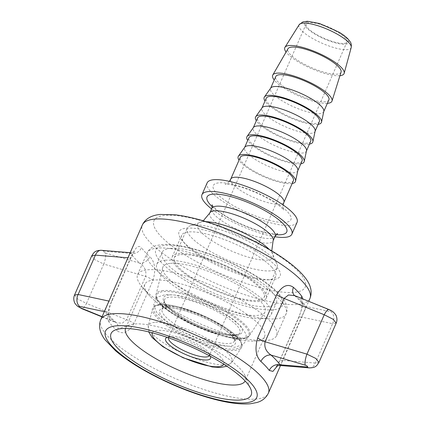 <?xml version="1.0" encoding="UTF-8"?>
<svg xmlns="http://www.w3.org/2000/svg" width="425" height="425" viewBox="0 0 425 425"><rect width="100%" height="100%" fill="white"/><g stroke="black" fill="none" stroke-linecap="round" stroke-linejoin="round"><path stroke-width="0.32" stroke-dasharray="2.12 1.59" d="M143.618 288.612A75.878 19.895 -156.3 0 0 201.115 324.248A75.878 19.895 -156.3 0 0 264.632 340.638A75.878 19.895 -156.3 0 0 276.569 335.649A75.878 19.895 -156.3 0 0 270.56 321.693A75.878 19.895 -156.3 0 0 195.989 279.363A75.878 19.895 -156.3 0 0 137.61 274.656A75.878 19.895 -156.3 0 0 142.024 286.817A75.878 19.895 -156.3 0 0 143.618 288.612M239.078 298.812A51.329 13.457 -156.3 0 0 266.209 298.175A51.329 13.457 -156.3 0 0 224.618 265.221A51.329 13.457 -156.3 0 0 172.21 256.913A51.329 13.457 -156.3 0 0 191.489 278.194A51.329 13.457 -156.3 0 0 239.078 298.812M271.665 267.043A51.329 13.457 23.7 0 1 275.729 276.484A51.329 13.457 23.7 0 1 267.654 279.857A51.329 13.457 23.7 0 1 248.604 277.121A51.329 13.457 23.7 0 1 185.794 244.662A51.329 13.457 23.7 0 1 184.716 243.445A51.329 13.457 23.7 0 1 181.73 235.222A51.329 13.457 23.7 0 1 221.218 238.409A51.329 13.457 23.7 0 1 271.665 267.043M275.767 265.912A55.197 14.471 -156.3 0 0 209.578 231.37A55.197 14.471 -156.3 0 0 182.267 240.539A55.197 14.471 -156.3 0 0 183.43 241.846A55.197 14.471 -156.3 0 0 225.25 267.771A55.197 14.471 -156.3 0 0 271.453 279.692A55.197 14.471 -156.3 0 0 275.767 265.912M125.497 328.498A65.338 17.133 23.7 0 1 125.619 328.19A65.338 17.133 23.7 0 1 129.742 324.918A65.338 17.133 23.7 0 1 160.156 327.377A65.338 17.133 23.7 0 1 244.896 375.466A65.338 17.133 23.7 0 1 245.278 380.715A65.338 17.133 23.7 0 1 245.135 381.013M150.073 296.283A65.338 17.133 23.7 0 1 148.697 294.737A65.338 17.133 23.7 0 1 144.898 284.267A65.338 17.133 23.7 0 1 179.435 283.454A65.338 17.133 23.7 0 1 259.383 324.774A65.338 17.133 23.7 0 1 264.557 336.791A65.338 17.133 23.7 0 1 254.278 341.084A65.338 17.133 23.7 0 1 199.585 326.974A65.338 17.133 23.7 0 1 150.073 296.283M105.416 253.008L139.697 263.144A99.96 26.207 23.7 0 1 130.581 253.39L103.743 251.212C102.457 251.441 103.015 252.036 105.416 253.008A8.925 2.311 -73.6 0 1 103.753 264.053L145.616 276.425A8.925 2.343 23.7 0 1 153.053 280.203L134.034 323.526A8.925 2.343 -156.3 0 0 126.597 319.749L145.616 276.425C146.678 271.028 144.707 266.602 139.697 263.144A8.925 6.773 -47.8 0 0 149.797 256.689C154.944 261.858 156.028 269.7 153.053 280.203M134.034 323.526C128.509 332.44 122.915 334.873 117.252 330.82A8.925 6.773 -47.8 0 0 116.238 322.703A8.925 6.773 -47.8 0 0 116.222 322.687A8.925 6.773 -47.8 0 0 114.07 321.523L116.142 322.644L122.225 323.234L126.597 319.749L86.466 303.434A8.925 2.545 -67.8 0 1 81.69 308.63M117.252 330.82A91.497 23.991 23.7 0 1 108.912 321.89A8.925 7.831 -36.5 0 0 108.274 314.224A8.925 7.831 -36.5 0 0 108.263 314.208A8.925 7.831 -36.5 0 0 104.959 311.769A99.96 26.207 -156.3 0 0 114.07 321.523L102.112 316.657M130.199 252.673L130.581 253.39A8.925 7.831 -36.5 0 0 141.456 247.759A91.497 23.991 -156.3 0 0 149.797 256.689M108.912 321.89C106.67 317.448 107.732 310.17 112.11 300.055A8.925 2.343 23.7 0 1 112.11 300.65A8.925 2.343 23.7 0 1 109.209 301.139C106.749 306.159 105.331 309.703 104.959 311.769L104.316 311.631M130.581 253.39C130.794 251.712 130.007 253.188 128.228 257.816A8.925 2.343 -156.3 0 0 131.128 257.327A8.925 2.343 -156.3 0 0 131.123 256.732C135.256 247.483 138.699 244.492 141.456 247.759M103.743 251.212A8.925 6.115 94.6 0 0 101.761 250.346M336.186 323.143L332.594 323.691A8.925 6.348 102.1 0 0 331.176 311.844L305.761 306.425A8.925 7.831 143.5 0 1 302.457 303.987C300.64 301.516 297.983 298.685 294.483 295.492A8.925 6.773 -47.8 0 0 294.498 295.508A8.925 6.773 -47.8 0 0 296.645 296.671A99.96 26.207 23.7 0 1 305.761 306.425C305.378 308.492 303.96 312.035 301.511 317.055A8.925 2.343 -156.3 0 0 298.605 317.544A8.925 2.343 -156.3 0 0 298.61 318.139L302.239 307.45L302.834 298.913M277.366 365.973L298.61 318.139M302.457 303.987A8.925 7.831 143.5 0 1 302.446 303.971A8.925 7.831 143.5 0 1 301.203 298.249M294.923 295.699L329.502 310.053C331.813 311.217 332.377 311.812 331.176 311.844M309.469 367.901A8.925 6.115 94.6 0 0 315.308 363.072L332.594 323.691L301.511 317.055L282.492 360.379A8.925 2.343 -156.3 0 0 279.586 360.868A8.925 2.343 -156.3 0 0 279.592 361.462M318.957 362.397L315.308 363.072L282.492 360.379C280.712 365.017 279.926 366.488 280.133 364.804M329.088 309.591A8.925 2.545 -67.8 0 1 329.502 310.053M74.524 295.051L77.685 298.987L86.466 303.434L103.753 264.053L94.918 259.749L91.757 255.797M168.406 337.779A22.318 5.849 23.7 0 1 168.475 337.593A22.318 5.849 23.7 0 1 169.883 336.478A22.318 5.849 23.7 0 1 171.493 336.159A22.318 5.849 23.7 0 1 193.003 341.992A22.318 5.849 23.7 0 1 209.217 353.743A22.318 5.849 23.7 0 1 209.344 355.534A22.318 5.849 23.7 0 1 209.254 355.709M210.311 356.283A24.549 6.439 -156.3 0 0 192.35 343.416A24.549 6.439 -156.3 0 0 168.89 337.094A24.549 6.439 -156.3 0 0 167.269 337.386M343.963 43.419A22.318 5.849 -156.3 0 0 346.986 41.985A22.318 5.849 -156.3 0 0 333.365 29.777A22.318 5.849 -156.3 0 0 309.134 22.61A22.318 5.849 -156.3 0 0 306.112 24.044A22.318 5.849 -156.3 0 0 319.733 36.258A22.318 5.849 -156.3 0 0 343.963 43.419M274.911 236.709A49.098 12.872 23.7 0 1 211.565 208.903M270.507 270.852A49.098 12.872 23.7 0 1 217.196 255.09A49.098 12.872 23.7 0 1 187.239 228.23A49.098 12.872 23.7 0 1 190.336 225.771A49.098 12.872 23.7 0 1 193.88 225.075A49.098 12.872 23.7 0 1 241.198 237.91A49.098 12.872 23.7 0 1 276.866 263.755A49.098 12.872 23.7 0 1 277.148 267.697A49.098 12.872 23.7 0 1 270.507 270.852M170.473 263.367A55.792 14.631 23.7 0 1 232.156 281.844A55.792 14.631 23.7 0 1 264.786 312.386A55.792 14.631 23.7 0 1 257.555 315.387A55.792 14.631 23.7 0 1 198.071 298.037A55.792 14.631 23.7 0 1 162.717 267.58A55.792 14.631 23.7 0 1 170.473 263.367M339.947 75.687A32.358 8.484 23.7 0 1 339.681 75.714A32.358 8.484 23.7 0 1 310.771 68.287A32.358 8.484 23.7 0 1 286.073 52.036M297.059 222.344A49.098 12.872 23.7 0 1 290.418 225.5A49.098 12.872 23.7 0 1 237.102 209.732A49.098 12.872 23.7 0 1 207.145 182.872M293.383 180.747A29.012 7.607 23.7 0 1 289.462 182.612A29.012 7.607 23.7 0 1 257.954 173.294A29.012 7.607 23.7 0 1 240.252 157.425M165.251 260.243A62.486 16.384 23.7 0 1 233.107 280.309A62.486 16.384 23.7 0 1 271.235 314.495A62.486 16.384 23.7 0 1 262.777 318.511A62.486 16.384 23.7 0 1 194.926 298.446A62.486 16.384 23.7 0 1 156.798 264.26A62.486 16.384 23.7 0 1 165.251 260.243M170.446 248.413A62.486 16.384 23.7 0 1 238.298 268.478A62.486 16.384 23.7 0 1 276.425 302.664A62.486 16.384 23.7 0 1 267.973 306.675A62.486 16.384 23.7 0 1 200.117 286.615A62.486 16.384 23.7 0 1 161.989 252.429A62.486 16.384 23.7 0 1 170.446 248.413M180.896 254.655A49.098 12.872 23.7 0 1 234.207 270.417A49.098 12.872 23.7 0 1 264.164 297.277A49.098 12.872 23.7 0 1 257.523 300.433A49.098 12.872 23.7 0 1 204.207 284.67A49.098 12.872 23.7 0 1 174.25 257.81A49.098 12.872 23.7 0 1 180.896 254.655M292.161 183.531A31.243 8.192 23.7 0 1 291.199 183.653A31.243 8.192 23.7 0 1 262.581 176.168A31.243 8.192 23.7 0 1 239.031 160.209M297.84 170.489A29.012 7.607 23.7 0 1 297.712 170.887A29.012 7.607 23.7 0 1 293.787 172.752A29.012 7.607 23.7 0 1 262.283 163.434A29.012 7.607 23.7 0 1 244.582 147.565A29.012 7.607 23.7 0 1 244.789 147.204M302.042 161.027A29.012 7.607 23.7 0 1 298.116 162.892A29.012 7.607 23.7 0 1 266.613 153.574A29.012 7.607 23.7 0 1 248.912 137.705M300.82 163.811A31.243 8.192 23.7 0 1 299.859 163.933A31.243 8.192 23.7 0 1 271.235 156.448A31.243 8.192 23.7 0 1 247.69 140.489M306.494 150.769A29.012 7.607 23.7 0 1 306.372 151.167A29.012 7.607 23.7 0 1 302.446 153.032A29.012 7.607 23.7 0 1 270.943 143.714A29.012 7.607 23.7 0 1 253.236 127.845A29.012 7.607 23.7 0 1 253.443 127.484M310.696 141.307A29.012 7.607 23.7 0 1 306.77 143.172A29.012 7.607 23.7 0 1 275.267 133.854A29.012 7.607 23.7 0 1 257.566 117.985M309.474 144.091A31.243 8.192 23.7 0 1 308.513 144.213A31.243 8.192 23.7 0 1 279.894 136.728A31.243 8.192 23.7 0 1 256.344 120.769M315.153 131.049A29.012 7.607 23.7 0 1 315.026 131.447A29.012 7.607 23.7 0 1 311.1 133.312A29.012 7.607 23.7 0 1 279.597 123.994A29.012 7.607 23.7 0 1 261.896 108.125A29.012 7.607 23.7 0 1 262.103 107.764M319.356 121.587A29.012 7.607 23.7 0 1 315.43 123.452A29.012 7.607 23.7 0 1 283.927 114.134A29.012 7.607 23.7 0 1 266.225 98.265M318.134 124.371A31.243 8.192 23.7 0 1 317.172 124.493A31.243 8.192 23.7 0 1 288.548 117.008A31.243 8.192 23.7 0 1 265.003 101.049M323.808 111.329A29.012 7.607 23.7 0 1 323.68 111.727A29.012 7.607 23.7 0 1 319.759 113.592A29.012 7.607 23.7 0 1 288.256 104.274A29.012 7.607 23.7 0 1 270.55 88.405A29.012 7.607 23.7 0 1 270.757 88.044M328.876 99.896A29.012 7.607 23.7 0 1 324.95 101.761A29.012 7.607 23.7 0 1 293.447 92.443A29.012 7.607 23.7 0 1 275.745 76.569M327.367 103.333A32.358 8.484 23.7 0 1 298.902 96.002A32.358 8.484 23.7 0 1 274.237 80.012M341.073 72.08A29.012 7.607 23.7 0 1 337.073 74.152A29.012 7.607 23.7 0 1 305.198 64.648A29.012 7.607 23.7 0 1 287.964 48.763M187.239 252.02A75.878 19.895 -156.3 0 0 147.135 252.96A75.878 19.895 -156.3 0 0 153.143 266.921A75.878 19.895 -156.3 0 0 227.715 309.251A75.878 19.895 -156.3 0 0 286.089 313.958A75.878 19.895 -156.3 0 0 280.08 300.002A75.878 19.895 -156.3 0 0 187.239 252.02M161.341 262.464A69.185 18.137 23.7 0 1 192.429 248.88A69.185 18.137 23.7 0 1 277.079 292.628A69.185 18.137 23.7 0 1 245.99 306.207A69.185 18.137 23.7 0 1 161.341 262.464M127.952 257.789L108.949 301.081M112.11 300.055L131.123 256.732M309.915 298.547A91.497 23.991 23.7 0 1 261.556 299.678A91.497 23.991 23.7 0 1 176.72 262.926A91.497 23.991 23.7 0 1 142.348 224.99M100.799 319.648A91.497 23.991 -156.3 0 0 135.171 357.584A91.497 23.991 -156.3 0 0 220.007 394.336A91.497 23.991 -156.3 0 0 268.366 393.205M197.63 219.667A82.572 21.648 -156.3 0 0 160.528 235.88A82.572 21.648 -156.3 0 0 261.561 288.092A82.572 21.648 -156.3 0 0 298.669 271.883A82.572 21.648 -156.3 0 0 197.63 219.667M152.384 332.849A38.962 10.216 23.7 0 1 157.638 330.374A38.962 10.216 23.7 0 1 207.156 346.864A38.962 10.216 23.7 0 1 223.736 364.167M275.118 236.231A34.59 9.068 23.7 0 1 270.443 238.457A34.59 9.068 23.7 0 1 232.879 227.348A34.59 9.068 23.7 0 1 211.772 208.425M212.234 206.678A43.52 11.411 -156.3 0 0 276.096 234.706M209.732 213.074A34.59 9.068 -156.3 0 0 230.839 231.997A34.59 9.068 -156.3 0 0 268.398 243.105A34.59 9.068 -156.3 0 0 273.078 240.885M269.174 249.353A41.129 10.784 23.7 0 1 272.707 254.15A41.129 10.784 23.7 0 1 267.378 260.095A41.129 10.784 23.7 0 1 217.935 244.322A41.129 10.784 23.7 0 1 200.218 222.328A41.129 10.784 23.7 0 1 203.187 221.749A41.129 10.784 23.7 0 1 206.136 221.685M163.189 290.541A51.08 13.393 -156.3 0 0 156.081 294.397A51.08 13.393 -156.3 0 0 188.456 322.277A51.08 13.393 -156.3 0 0 242.914 338.167A51.08 13.393 -156.3 0 0 249.533 335.421A51.08 13.393 -156.3 0 0 228.103 312.157A51.08 13.393 -156.3 0 0 163.189 290.541M227.38 312.853A50.203 13.164 23.7 0 1 241.937 338.417A50.203 13.164 23.7 0 1 178.139 317.172A50.203 13.164 23.7 0 1 163.588 291.608A50.203 13.164 23.7 0 1 227.38 312.853M169.23 294.982A42.968 11.268 -156.3 0 0 181.688 316.859A42.968 11.268 -156.3 0 0 236.295 335.043A42.968 11.268 -156.3 0 0 223.837 313.167A42.968 11.268 -156.3 0 0 169.23 294.982M160.363 304.619A47.669 12.5 -156.3 0 0 174.186 328.892A47.669 12.5 -156.3 0 0 234.77 349.068A47.669 12.5 -156.3 0 0 220.947 324.796A47.669 12.5 -156.3 0 0 160.363 304.619M220.979 325.678A48.551 12.729 23.7 0 1 241.347 347.788A48.551 12.729 23.7 0 1 235.052 350.397A48.551 12.729 23.7 0 1 183.292 335.298A48.551 12.729 23.7 0 1 152.522 308.794A48.551 12.729 23.7 0 1 159.274 305.129A48.551 12.729 23.7 0 1 220.979 325.678M165.314 307.578A41.331 10.837 23.7 0 1 217.839 325.067A41.331 10.837 23.7 0 1 229.819 346.115A41.331 10.837 23.7 0 1 177.299 328.621A41.331 10.837 23.7 0 1 165.314 307.578M154.657 322.352A45.565 11.948 -156.3 0 0 148.32 325.794A45.565 11.948 -156.3 0 0 177.198 350.662A45.565 11.948 -156.3 0 0 225.776 364.836A45.565 11.948 -156.3 0 0 231.678 362.387A45.565 11.948 -156.3 0 0 212.564 341.636A45.565 11.948 -156.3 0 0 154.657 322.352M234.34 335.543A41.204 10.806 23.7 0 1 190.411 322.724A41.204 10.806 23.7 0 1 164.294 300.236A41.204 10.806 23.7 0 1 170.027 297.123A41.204 10.806 23.7 0 1 222.392 314.558A41.204 10.806 23.7 0 1 239.679 333.322A41.204 10.806 23.7 0 1 234.34 335.543M167.492 306.558A39.568 10.375 -156.3 0 0 161.989 309.549A39.568 10.375 -156.3 0 0 187.069 331.149A39.568 10.375 -156.3 0 0 229.256 343.453A39.568 10.375 -156.3 0 0 234.382 341.328A39.568 10.375 -156.3 0 0 217.781 323.308A39.568 10.375 -156.3 0 0 167.492 306.558M307.801 21.818A24.023 6.301 -156.3 0 0 314.766 34.048A24.023 6.301 -156.3 0 0 345.297 44.216A24.023 6.301 -156.3 0 0 338.332 31.987A24.023 6.301 -156.3 0 0 307.801 21.818M351.204 47.563A28.443 7.459 23.7 0 1 347.262 49.667A28.443 7.459 23.7 0 1 315.892 40.285A28.443 7.459 23.7 0 1 299.152 24.714M272.898 200.786A42.404 11.119 23.7 0 1 285.191 222.376A42.404 11.119 23.7 0 1 231.306 204.43A42.404 11.119 23.7 0 1 219.013 182.84A42.404 11.119 23.7 0 1 272.898 200.786M230.732 179.116A29.012 7.607 -156.3 0 0 248.434 194.985A29.012 7.607 -156.3 0 0 279.937 204.303A29.012 7.607 -156.3 0 0 283.863 202.438M137.61 274.656L147.135 252.96C149.892 247.552 154.185 246.234 156.262 245.592L161.489 244.587C169.4 243.886 179.414 245.129 191.521 248.317C203.092 251.361 215.135 255.648 227.646 261.184C246.941 269.838 262.358 279.028 273.897 288.756L282.535 297.728C286.933 303.578 288.118 308.991 286.089 313.958L276.569 335.649M267.654 279.857L271.453 279.692M184.716 243.445L182.267 240.539M129.742 324.918L115.897 329.731M244.896 375.466L250.723 388.912M144.898 284.267L125.619 328.19M264.557 336.791L245.278 380.715M254.278 341.084L264.632 340.638M148.697 294.737L142.024 286.817M266.209 298.175L275.729 276.484M172.21 256.913L181.73 235.222M116.238 322.703C112.737 319.51 110.075 316.678 108.263 314.208M130.454 252.684C133.301 252.307 134.597 251.956 134.343 251.632L131.128 257.327L112.11 300.65C108.566 307.721 108.263 316.572 108.678 314.962L108.263 314.229M280.516 365.521L308.709 301.298M302.451 303.965L302.026 303.2L301.777 307.758C301.426 310 300.374 313.262 298.605 317.544L279.586 360.868L276.362 366.573M309.31 367.88L308.959 367.848M102.011 316.896L116.099 322.618M169.883 336.478L167.115 337.439M209.217 353.743L210.38 356.432M306.112 24.044L168.475 337.593M346.986 41.985L209.344 355.534M212.043 204.781L212.824 205.902C214.466 207.979 217.738 210.678 222.636 213.998C228.491 217.855 235.285 221.473 243.02 224.852C259.17 231.891 272.553 234.292 276.271 233.75L277.621 233.569M190.336 225.771L200.218 222.328L203.256 220.814M276.866 263.755L272.707 254.15L271.766 250.888M162.717 267.58L156.081 294.397C149.297 310.367 242.372 351.225 249.533 335.421L264.786 312.386M148.718 331.914L148.32 325.794L152.522 308.794C153.553 305.586 157.308 304.135 163.79 304.454C168.316 304.651 173.745 305.596 180.067 307.302C194.257 311.275 207.921 317.114 221.058 324.817C231.333 331.001 237.947 336.579 240.89 341.557C242.298 344.484 242.452 346.561 241.347 347.788L231.678 362.387L226.902 366.233M164.294 300.236C163.981 300.64 164.406 301.808 165.575 303.737L167.45 306.027C170.722 309.49 175.738 313.236 182.511 317.257C192.52 323.09 203.086 327.755 214.211 331.256C222.073 333.652 228.459 334.873 233.373 334.921C236.964 334.81 239.068 334.278 239.679 333.322L234.382 341.328L234.451 339.894L231.758 335.745C228.751 332.462 224.033 328.892 217.616 325.024C200.589 314.569 174.563 306.218 165.49 307.849C160.198 309.251 162.828 309.241 161.989 309.549L164.294 300.236M229.383 181.363L227.572 183.143L225.123 184.376L226.525 184.317C229.941 184.328 235.275 185.428 242.521 187.611C252.689 190.883 262.257 195.165 271.224 200.451C276.988 203.984 280.888 206.869 282.933 209.111L283.788 210.131L283.034 207.49L283.119 204.951M271.235 314.495L276.425 302.664M156.798 264.26L161.989 252.429M264.164 297.277L277.148 267.697M174.25 257.81L187.239 228.23M211.57 331.415C223.996 335.925 235.801 336.18 235.981 335.251L235.147 336.287L234.951 337.599C235.668 335.665 219.22 322.262 202.364 315.663C191.287 310.888 181.597 307.865 173.294 306.595C167.694 306.058 164.714 306.064 164.353 306.606L165.182 305.57L165.383 304.257C165.272 305.384 168.544 308.529 175.196 313.692C185.528 320.79 197.652 326.697 211.57 331.415M207.915 342.523L234.435 347.337L242.893 344.675L245.889 340.914L246.176 334.332L240.704 325.933L230.605 317.73L208.016 305.378L175.334 295.078L165.479 294.546L157.633 297.038L153.712 304.502L156.634 312.412L163.54 319.51L183.372 332.185L207.915 342.523"/><path stroke-width="0.64" d="M245.135 381.013A65.338 17.133 23.7 0 1 210.742 381.528A65.338 17.133 23.7 0 1 150.641 355.576A65.338 17.133 23.7 0 1 125.497 328.498M210.736 396.01A76.5 20.055 -156.3 0 0 250.723 388.912A76.5 20.055 -156.3 0 0 189.183 345.945A76.5 20.055 -156.3 0 0 115.897 329.731A76.5 20.055 -156.3 0 0 132.366 360.363A76.5 20.055 -156.3 0 0 210.736 396.01M101.761 250.346A8.925 6.115 94.6 0 0 101.41 250.298A8.925 6.115 94.6 0 0 101.389 250.298A8.925 6.115 94.6 0 0 95.407 255.122L128.228 257.816M302.834 298.913L301.803 296.305A91.497 23.991 -156.3 0 0 293.462 287.374C287.783 283.348 282.189 285.781 276.68 294.668A8.925 2.343 -156.3 0 0 284.118 298.44L288.485 294.966L294.923 295.699M280.303 365.505L280.133 364.804A8.925 7.831 -36.5 0 0 269.264 370.435L272.898 371.397L277.366 365.973M276.68 294.668L257.662 337.992C254.681 348.484 255.765 356.325 260.923 361.505A8.925 6.773 132.2 0 1 271.023 355.045C266.002 351.587 264.026 347.161 265.099 341.764L284.118 298.44L324.248 314.76A8.925 2.545 -67.8 0 1 329.03 309.565A8.925 2.545 -67.8 0 1 329.088 309.591M301.203 298.249A8.925 7.831 143.5 0 1 301.803 296.305M293.462 287.374A8.925 6.773 -47.8 0 0 294.483 295.492M257.662 337.992A8.925 2.343 -156.3 0 0 265.099 341.764L306.962 354.142L324.248 314.76L333.025 319.202L336.186 323.138C337.137 320.864 337.19 318.564 336.345 316.237C336.292 315.531 335.352 314.208 333.529 312.269C332.812 311.525 331.309 310.622 329.024 309.57M305.299 365.187C307.705 366.153 308.263 366.754 306.972 366.977L280.133 364.804A99.96 26.207 -156.3 0 0 271.023 355.045L305.299 365.187A8.925 2.311 -73.6 0 1 306.962 354.142L315.796 358.445L318.957 362.392L336.196 323.143M306.972 366.977A8.925 6.115 94.6 0 0 309.31 367.896A8.925 6.115 94.6 0 0 309.331 367.896A8.925 6.115 94.6 0 0 309.469 367.901M109.209 301.139L78.12 294.498L74.529 295.051C73.573 297.33 73.52 299.636 74.364 301.968C74.439 302.834 75.507 304.257 77.568 306.244L81.69 308.624A8.925 2.545 -67.8 0 1 81.218 308.141C78.896 306.972 78.338 306.377 79.539 306.351A8.925 6.348 -77.9 0 1 78.12 294.498L95.407 255.122L91.757 255.797L74.518 295.051M79.539 306.351L104.316 311.631M102.112 316.657L81.218 308.141M209.254 355.709A22.318 5.849 23.7 0 1 206.327 356.968A22.318 5.849 23.7 0 1 182.421 349.972A22.318 5.849 23.7 0 1 168.406 337.779M167.269 337.386A24.549 6.439 -156.3 0 0 167.115 337.439A24.549 6.439 -156.3 0 0 185.459 354.429A24.549 6.439 -156.3 0 0 210.38 356.432A24.549 6.439 -156.3 0 0 210.311 356.283M211.565 208.903A49.098 12.872 23.7 0 1 201.955 194.708A49.098 12.872 23.7 0 1 208.595 191.553A49.098 12.872 23.7 0 1 261.906 207.315A49.098 12.872 23.7 0 1 291.869 234.175A49.098 12.872 23.7 0 1 285.223 237.331A49.098 12.872 23.7 0 1 274.911 236.709M286.073 52.036A32.358 8.484 23.7 0 1 284.952 47.324A32.358 8.484 23.7 0 1 289.175 45.539A32.358 8.484 23.7 0 1 323.765 55.648A32.358 8.484 23.7 0 1 344.17 73.323A32.358 8.484 23.7 0 1 339.947 75.687M201.955 194.708L207.145 182.872A49.098 12.872 23.7 0 1 213.791 179.717A49.098 12.872 23.7 0 1 267.102 195.484A49.098 12.872 23.7 0 1 297.059 222.344L291.869 234.175M230.732 179.116L240.252 157.425A29.012 7.607 23.7 0 1 244.178 155.561A29.012 7.607 23.7 0 1 275.682 164.873A29.012 7.607 23.7 0 1 293.383 180.747L283.863 202.438A29.012 7.607 -156.3 0 0 271.527 189.529A29.012 7.607 -156.3 0 0 234.658 177.252A29.012 7.607 -156.3 0 0 230.732 179.116L229.383 181.363M239.031 160.209A31.243 8.192 23.7 0 1 238.43 156.14A31.243 8.192 23.7 0 1 242.436 154.519A31.243 8.192 23.7 0 1 275.623 164.172A31.243 8.192 23.7 0 1 295.566 181.215A31.243 8.192 23.7 0 1 292.161 183.531M238.43 156.14L244.789 147.204A29.012 7.607 23.7 0 1 248.508 145.701A29.012 7.607 23.7 0 1 279.321 154.663A29.012 7.607 23.7 0 1 297.84 170.489L295.566 181.215M244.667 147.374L248.912 137.705A29.012 7.607 23.7 0 1 252.833 135.841A29.012 7.607 23.7 0 1 284.341 145.153A29.012 7.607 23.7 0 1 302.042 161.027L297.797 170.696M247.69 140.489A31.243 8.192 23.7 0 1 247.09 136.42A31.243 8.192 23.7 0 1 251.095 134.799A31.243 8.192 23.7 0 1 284.277 144.452A31.243 8.192 23.7 0 1 304.22 161.495A31.243 8.192 23.7 0 1 300.82 163.811M247.09 136.42L253.443 127.484A29.012 7.607 23.7 0 1 257.162 125.981A29.012 7.607 23.7 0 1 287.98 134.943A29.012 7.607 23.7 0 1 306.494 150.769L304.22 161.495M253.321 127.654L257.566 117.985A29.012 7.607 23.7 0 1 261.492 116.121A29.012 7.607 23.7 0 1 292.995 125.433A29.012 7.607 23.7 0 1 310.696 141.307L306.452 150.976M256.344 120.769A31.243 8.192 23.7 0 1 255.744 116.7A31.243 8.192 23.7 0 1 259.749 115.079A31.243 8.192 23.7 0 1 292.937 124.732A31.243 8.192 23.7 0 1 312.88 141.775A31.243 8.192 23.7 0 1 309.474 144.091M255.744 116.7L262.103 107.764A29.012 7.607 23.7 0 1 265.822 106.261A29.012 7.607 23.7 0 1 296.634 115.223A29.012 7.607 23.7 0 1 315.153 131.049L312.88 141.775M261.981 107.934L266.225 98.265A29.012 7.607 23.7 0 1 270.146 96.401A29.012 7.607 23.7 0 1 301.654 105.713A29.012 7.607 23.7 0 1 319.356 121.587L315.111 131.256M265.003 101.049A31.243 8.192 23.7 0 1 264.403 96.98A31.243 8.192 23.7 0 1 268.409 95.359A31.243 8.192 23.7 0 1 301.591 105.012A31.243 8.192 23.7 0 1 321.534 122.055A31.243 8.192 23.7 0 1 318.134 124.371M264.403 96.98L270.757 88.044A29.012 7.607 23.7 0 1 274.476 86.541A29.012 7.607 23.7 0 1 305.293 95.503A29.012 7.607 23.7 0 1 323.808 111.329L321.534 122.055M270.635 88.214L275.745 76.569A29.012 7.607 23.7 0 1 279.671 74.71A29.012 7.607 23.7 0 1 311.174 84.022A29.012 7.607 23.7 0 1 328.876 99.896L323.765 111.536M274.237 80.012A32.358 8.484 23.7 0 1 272.792 75.007A32.358 8.484 23.7 0 1 277.058 73.148A32.358 8.484 23.7 0 1 311.785 83.327A32.358 8.484 23.7 0 1 332.026 101.007A32.358 8.484 23.7 0 1 327.563 103.317A32.358 8.484 23.7 0 1 327.367 103.333M272.792 75.007L287.964 48.763A29.012 7.607 23.7 0 1 291.789 47.101A29.012 7.607 23.7 0 1 322.926 56.227A29.012 7.607 23.7 0 1 341.073 72.08L332.026 101.007M149.154 330.098A82.572 21.648 23.7 0 1 250.192 382.314A82.572 21.648 23.7 0 1 213.084 398.528A82.572 21.648 23.7 0 1 112.051 346.311A82.572 21.648 23.7 0 1 149.154 330.098M280.516 365.521L268.366 393.205A91.497 23.991 -156.3 0 0 233.994 355.268A91.497 23.991 -156.3 0 0 149.164 318.511A91.497 23.991 -156.3 0 0 100.799 319.648L142.348 224.99A91.497 23.991 23.7 0 1 190.713 223.858A91.497 23.991 23.7 0 1 275.543 260.61A91.497 23.991 23.7 0 1 309.915 298.547L308.709 301.298M260.923 361.505A91.497 23.991 23.7 0 1 269.264 370.435M223.736 364.167A38.962 10.216 23.7 0 1 183.94 357.892A38.962 10.216 23.7 0 1 152.384 332.849M271.766 250.888L273.078 240.885A34.59 9.068 -156.3 0 0 258.373 225.494A34.59 9.068 -156.3 0 0 214.413 210.853A34.59 9.068 -156.3 0 0 209.732 213.074L211.772 208.425A34.59 9.068 23.7 0 1 216.452 206.199A34.59 9.068 23.7 0 1 260.413 220.841A34.59 9.068 23.7 0 1 275.118 236.231L277.621 233.569M276.096 234.706A43.52 11.411 -156.3 0 0 268.255 212.569A43.52 11.411 -156.3 0 0 212.946 194.151A43.52 11.411 -156.3 0 0 212.234 206.678M206.136 221.685A41.129 10.784 23.7 0 1 255.457 239.153A41.129 10.784 23.7 0 1 269.174 249.353M351.204 47.563C351.533 45.023 351.204 43.106 350.211 41.815L348.266 39.249C346.019 36.863 342.895 34.478 338.89 32.098L319.457 23.487L307.397 21.25L302.924 21.866L299.152 24.714A28.443 7.459 23.7 0 1 302.866 23.141A28.443 7.459 23.7 0 1 339.012 35.179A28.443 7.459 23.7 0 1 351.204 47.563L344.17 73.323M101.405 250.314L130.454 252.694M276.362 366.573C276.962 365.952 278.263 365.601 280.272 365.511L309.31 367.88C316.221 367.774 316.822 365.457 318.957 362.392M142.348 224.99C145.334 218.806 151.3 215.289 160.246 214.444L175.312 214.79C193.29 217.079 213.908 223.226 237.161 233.219C255.898 241.4 272.048 250.309 285.621 259.951C294.413 266.215 301.075 272.329 305.607 278.29C311.015 285.473 312.455 292.225 309.915 298.547M329.035 309.581L294.621 295.577M100.799 319.648C98.265 326.028 99.716 332.796 105.15 339.957L115.6 350.816C129.455 362.498 147.937 373.511 171.031 383.865C186.012 390.495 200.43 395.632 214.296 399.277C228.809 403.102 240.869 404.595 250.474 403.75L256.881 402.517C259.431 401.726 264.844 400.095 268.366 393.205M81.68 308.614L102.011 316.896M91.757 255.797C93.893 252.732 94.488 250.421 101.384 250.298M211.772 208.425C212.309 206.539 212.399 205.328 212.043 204.781M273.078 240.885L275.118 236.231M203.256 220.814L209.732 213.074M299.152 24.714L284.952 47.324M283.119 204.951L283.863 202.438M148.718 331.914L152.155 337.567L162.876 346.72L183.101 357.776L212.054 366.945L220.299 367.535L226.902 366.233"/></g></svg>
